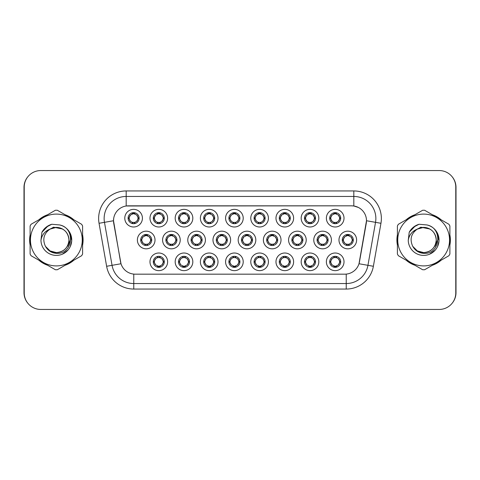 <?xml version="1.0" encoding="UTF-8"?>
<svg xmlns="http://www.w3.org/2000/svg" width="480" height="480" viewBox="0 0 480 480"><rect width="100%" height="100%" fill="white"/><g stroke="black" fill="none" stroke-linecap="round" stroke-linejoin="round"><path stroke-width="0.72" d="M167.622 261.828A8.82 8.82 0 0 1 158.802 270.642A8.82 8.82 0 0 1 149.982 261.828A8.82 8.82 0 0 1 158.802 253.008A8.82 8.82 0 0 1 167.622 261.828M153.294 261.828A5.514 5.514 0 0 0 158.802 267.336A5.514 5.514 0 0 0 164.316 261.828A5.514 5.514 0 0 0 158.802 256.314A5.514 5.514 0 0 0 153.294 261.828L153.888 261.828L155.766 265.026A4.41 4.41 0 0 1 155.766 258.63L153.888 261.828M243.216 261.828A8.82 8.82 0 0 1 234.402 270.642A8.82 8.82 0 0 1 225.582 261.828A8.82 8.82 0 0 1 234.402 253.008A8.82 8.82 0 0 1 243.216 261.828M228.888 261.828A5.514 5.514 0 0 0 234.402 267.336A5.514 5.514 0 0 0 239.91 261.828A5.514 5.514 0 0 0 234.402 256.314A5.514 5.514 0 0 0 228.888 261.828L229.488 261.828L231.366 265.026A4.41 4.41 0 0 1 231.366 258.63L229.488 261.828M268.416 261.828A8.82 8.82 0 0 1 259.602 270.642A8.82 8.82 0 0 1 250.782 261.828A8.82 8.82 0 0 1 259.602 253.008A8.82 8.82 0 0 1 268.416 261.828M254.088 261.828A5.514 5.514 0 0 0 259.602 267.336A5.514 5.514 0 0 0 265.11 261.828A5.514 5.514 0 0 0 259.602 256.314A5.514 5.514 0 0 0 254.088 261.828L254.682 261.828L256.566 265.026A4.41 4.41 0 0 1 256.566 258.63L254.682 261.828M293.616 261.828A8.82 8.82 0 0 1 284.796 270.642A8.82 8.82 0 0 1 275.982 261.828A8.82 8.82 0 0 1 284.796 253.008A8.82 8.82 0 0 1 293.616 261.828M279.288 261.828A5.514 5.514 0 0 0 284.796 267.336A5.514 5.514 0 0 0 290.31 261.828A5.514 5.514 0 0 0 284.796 256.314A5.514 5.514 0 0 0 279.288 261.828L279.882 261.828L281.76 265.026A4.41 4.41 0 0 1 281.76 258.63L279.882 261.828M218.022 261.828A8.82 8.82 0 0 1 209.202 270.642A8.82 8.82 0 0 1 200.382 261.828A8.82 8.82 0 0 1 209.202 253.008A8.82 8.82 0 0 1 218.022 261.828M203.688 261.828A5.514 5.514 0 0 0 209.202 267.336A5.514 5.514 0 0 0 214.71 261.828A5.514 5.514 0 0 0 209.202 256.314A5.514 5.514 0 0 0 203.688 261.828L204.288 261.828L206.166 265.026A4.41 4.41 0 0 1 206.166 258.63L204.288 261.828M192.822 261.828A8.82 8.82 0 0 1 184.002 270.642A8.82 8.82 0 0 1 175.182 261.828A8.82 8.82 0 0 1 184.002 253.008A8.82 8.82 0 0 1 192.822 261.828M178.488 261.828A5.514 5.514 0 0 0 184.002 267.336A5.514 5.514 0 0 0 189.516 261.828A5.514 5.514 0 0 0 184.002 256.314A5.514 5.514 0 0 0 178.488 261.828L179.088 261.828L180.966 265.026A4.41 4.41 0 0 1 180.966 258.63L179.088 261.828M318.816 261.828A8.82 8.82 0 0 1 309.996 270.642A8.82 8.82 0 0 1 301.176 261.828A8.82 8.82 0 0 1 309.996 253.008A8.82 8.82 0 0 1 318.816 261.828M304.488 261.828A5.514 5.514 0 0 0 309.996 267.336A5.514 5.514 0 0 0 315.51 261.828A5.514 5.514 0 0 0 309.996 256.314A5.514 5.514 0 0 0 304.488 261.828L305.082 261.828L306.96 265.026A4.41 4.41 0 0 1 306.96 258.63L305.082 261.828M344.016 261.828A8.82 8.82 0 0 1 335.196 270.642A8.82 8.82 0 0 1 326.376 261.828A8.82 8.82 0 0 1 335.196 253.008A8.82 8.82 0 0 1 344.016 261.828M329.682 261.828A5.514 5.514 0 0 0 335.196 267.336A5.514 5.514 0 0 0 340.71 261.828A5.514 5.514 0 0 0 335.196 256.314A5.514 5.514 0 0 0 329.682 261.828L330.282 261.828L332.16 265.026A4.41 4.41 0 0 1 332.16 258.63L330.282 261.828M155.022 240A8.82 8.82 0 0 1 146.202 248.82A8.82 8.82 0 0 1 137.382 240A8.82 8.82 0 0 1 146.202 231.18A8.82 8.82 0 0 1 155.022 240M140.694 240A5.514 5.514 0 0 0 146.202 245.514A5.514 5.514 0 0 0 151.716 240A5.514 5.514 0 0 0 146.202 234.486A5.514 5.514 0 0 0 140.694 240L141.288 240.006L143.166 243.198A4.41 4.41 0 0 1 143.172 236.796L141.288 240.006M180.222 240A8.82 8.82 0 0 1 171.402 248.82A8.82 8.82 0 0 1 162.582 240A8.82 8.82 0 0 1 171.402 231.18A8.82 8.82 0 0 1 180.222 240M165.888 240A5.514 5.514 0 0 0 171.402 245.514A5.514 5.514 0 0 0 176.916 240A5.514 5.514 0 0 0 171.402 234.486A5.514 5.514 0 0 0 165.888 240L166.488 240.006L168.366 243.198A4.41 4.41 0 0 1 168.372 236.796L166.488 240.006M255.816 240A8.82 8.82 0 0 1 247.002 248.82A8.82 8.82 0 0 1 238.182 240A8.82 8.82 0 0 1 247.002 231.18A8.82 8.82 0 0 1 255.816 240M241.488 240A5.514 5.514 0 0 0 247.002 245.514A5.514 5.514 0 0 0 252.51 240A5.514 5.514 0 0 0 247.002 234.486A5.514 5.514 0 0 0 241.488 240L242.088 240.006L243.966 243.198A4.41 4.41 0 0 1 243.972 236.796L242.088 240.006M205.422 240A8.82 8.82 0 0 1 196.602 248.82A8.82 8.82 0 0 1 187.782 240A8.82 8.82 0 0 1 196.602 231.18A8.82 8.82 0 0 1 205.422 240M191.088 240A5.514 5.514 0 0 0 196.602 245.514A5.514 5.514 0 0 0 202.116 240A5.514 5.514 0 0 0 196.602 234.486A5.514 5.514 0 0 0 191.088 240L191.688 240.006L193.566 243.198A4.41 4.41 0 0 1 193.572 236.796L191.688 240.006M230.622 240A8.82 8.82 0 0 1 221.802 248.82A8.82 8.82 0 0 1 212.982 240A8.82 8.82 0 0 1 221.802 231.18A8.82 8.82 0 0 1 230.622 240M216.288 240A5.514 5.514 0 0 0 221.802 245.514A5.514 5.514 0 0 0 227.31 240A5.514 5.514 0 0 0 221.802 234.486A5.514 5.514 0 0 0 216.288 240L216.888 240.006L218.766 243.198A4.41 4.41 0 0 1 218.772 236.796L216.888 240.006M331.416 240A8.82 8.82 0 0 1 322.596 248.82A8.82 8.82 0 0 1 313.776 240A8.82 8.82 0 0 1 322.596 231.18A8.82 8.82 0 0 1 331.416 240M317.088 240A5.514 5.514 0 0 0 322.596 245.514A5.514 5.514 0 0 0 328.11 240A5.514 5.514 0 0 0 322.596 234.486A5.514 5.514 0 0 0 317.088 240L317.682 240.006L319.56 243.198A4.41 4.41 0 0 1 319.566 236.796L317.682 240.006M306.216 240A8.82 8.82 0 0 1 297.396 248.82A8.82 8.82 0 0 1 288.582 240A8.82 8.82 0 0 1 297.396 231.18A8.82 8.82 0 0 1 306.216 240M291.888 240A5.514 5.514 0 0 0 297.396 245.514A5.514 5.514 0 0 0 302.91 240A5.514 5.514 0 0 0 297.396 234.486A5.514 5.514 0 0 0 291.888 240L292.482 240.006L294.36 243.198A4.41 4.41 0 0 1 294.366 236.796L292.482 240.006M281.016 240A8.82 8.82 0 0 1 272.196 248.82A8.82 8.82 0 0 1 263.382 240A8.82 8.82 0 0 1 272.196 231.18A8.82 8.82 0 0 1 281.016 240M266.688 240A5.514 5.514 0 0 0 272.196 245.514A5.514 5.514 0 0 0 277.71 240A5.514 5.514 0 0 0 272.196 234.486A5.514 5.514 0 0 0 266.688 240L267.282 240.006L269.166 243.198A4.41 4.41 0 0 1 269.172 236.796L267.282 240.006M356.616 240A8.82 8.82 0 0 1 347.796 248.82A8.82 8.82 0 0 1 338.976 240A8.82 8.82 0 0 1 347.796 231.18A8.82 8.82 0 0 1 356.616 240M342.282 240A5.514 5.514 0 0 0 347.796 245.514A5.514 5.514 0 0 0 353.31 240A5.514 5.514 0 0 0 347.796 234.486A5.514 5.514 0 0 0 342.282 240L342.882 240.006L344.76 243.198A4.41 4.41 0 0 1 344.766 236.796L342.882 240.006M318.816 218.172A8.82 8.82 0 0 1 309.996 226.992A8.82 8.82 0 0 1 301.176 218.172A8.82 8.82 0 0 1 309.996 209.358A8.82 8.82 0 0 1 318.816 218.172M304.488 218.172A5.514 5.514 0 0 0 309.996 223.686A5.514 5.514 0 0 0 315.51 218.172A5.514 5.514 0 0 0 309.996 212.664A5.514 5.514 0 0 0 304.488 218.172L305.082 218.184L306.96 221.37A4.41 4.41 0 0 1 306.966 214.968L305.082 218.184M293.616 218.172A8.82 8.82 0 0 1 284.796 226.992A8.82 8.82 0 0 1 275.982 218.172A8.82 8.82 0 0 1 284.796 209.358A8.82 8.82 0 0 1 293.616 218.172M279.288 218.172A5.514 5.514 0 0 0 284.796 223.686A5.514 5.514 0 0 0 290.31 218.172A5.514 5.514 0 0 0 284.796 212.664A5.514 5.514 0 0 0 279.288 218.172L279.882 218.184L281.76 221.37A4.41 4.41 0 0 1 281.772 214.968L279.882 218.184M268.416 218.172A8.82 8.82 0 0 1 259.602 226.992A8.82 8.82 0 0 1 250.782 218.172A8.82 8.82 0 0 1 259.602 209.358A8.82 8.82 0 0 1 268.416 218.172M254.088 218.172A5.514 5.514 0 0 0 259.602 223.686A5.514 5.514 0 0 0 265.11 218.172A5.514 5.514 0 0 0 259.602 212.664A5.514 5.514 0 0 0 254.088 218.172L254.682 218.184L256.566 221.37A4.41 4.41 0 0 1 256.572 214.968L254.682 218.184M243.216 218.172A8.82 8.82 0 0 1 234.402 226.992A8.82 8.82 0 0 1 225.582 218.172A8.82 8.82 0 0 1 234.402 209.358A8.82 8.82 0 0 1 243.216 218.172M228.888 218.172A5.514 5.514 0 0 0 234.402 223.686A5.514 5.514 0 0 0 239.91 218.172A5.514 5.514 0 0 0 234.402 212.664A5.514 5.514 0 0 0 228.888 218.172L229.488 218.184L231.366 221.37A4.41 4.41 0 0 1 231.372 214.968L229.488 218.184M218.022 218.172A8.82 8.82 0 0 1 209.202 226.992A8.82 8.82 0 0 1 200.382 218.172A8.82 8.82 0 0 1 209.202 209.358A8.82 8.82 0 0 1 218.022 218.172M203.688 218.172A5.514 5.514 0 0 0 209.202 223.686A5.514 5.514 0 0 0 214.71 218.172A5.514 5.514 0 0 0 209.202 212.664A5.514 5.514 0 0 0 203.688 218.172L204.288 218.184L206.166 221.37A4.41 4.41 0 0 1 206.172 214.968L204.288 218.184M192.822 218.172A8.82 8.82 0 0 1 184.002 226.992A8.82 8.82 0 0 1 175.182 218.172A8.82 8.82 0 0 1 184.002 209.358A8.82 8.82 0 0 1 192.822 218.172M178.488 218.172A5.514 5.514 0 0 0 184.002 223.686A5.514 5.514 0 0 0 189.516 218.172A5.514 5.514 0 0 0 184.002 212.664A5.514 5.514 0 0 0 178.488 218.172L179.088 218.184L180.966 221.37A4.41 4.41 0 0 1 180.972 214.968L179.088 218.184M167.622 218.172A8.82 8.82 0 0 1 158.802 226.992A8.82 8.82 0 0 1 149.982 218.172A8.82 8.82 0 0 1 158.802 209.358A8.82 8.82 0 0 1 167.622 218.172M153.294 218.172A5.514 5.514 0 0 0 158.802 223.686A5.514 5.514 0 0 0 164.316 218.172A5.514 5.514 0 0 0 158.802 212.664A5.514 5.514 0 0 0 153.294 218.172L153.888 218.184L155.766 221.37A4.41 4.41 0 0 1 155.772 214.968L153.888 218.184M142.422 218.172A8.82 8.82 0 0 1 133.602 226.992A8.82 8.82 0 0 1 124.788 218.172A8.82 8.82 0 0 1 133.602 209.358A8.82 8.82 0 0 1 142.422 218.172M128.094 218.172A5.514 5.514 0 0 0 133.602 223.686A5.514 5.514 0 0 0 139.116 218.172A5.514 5.514 0 0 0 133.602 212.664A5.514 5.514 0 0 0 128.094 218.172L128.688 218.184L130.566 221.37A4.41 4.41 0 0 1 130.572 214.968L128.688 218.184M344.016 218.172A8.82 8.82 0 0 1 335.196 226.992A8.82 8.82 0 0 1 326.376 218.172A8.82 8.82 0 0 1 335.196 209.358A8.82 8.82 0 0 1 344.016 218.172M329.682 218.172A5.514 5.514 0 0 0 335.196 223.686A5.514 5.514 0 0 0 340.71 218.172A5.514 5.514 0 0 0 335.196 212.664A5.514 5.514 0 0 0 329.682 218.172L330.282 218.184L332.16 221.37A4.41 4.41 0 0 1 332.166 214.968L330.282 218.184M106.626 266.28L99.048 223.29A27.558 27.558 0 0 1 126.186 190.944L353.814 190.944A27.558 27.558 0 0 1 380.952 223.29L373.374 266.28A27.558 27.558 0 0 1 346.236 289.056L133.764 289.056A27.558 27.558 0 0 1 106.626 266.28L120.996 263.748L113.736 223.296A14.88 14.88 0 0 1 128.388 205.83L351.612 205.83A14.88 14.88 0 0 1 366.264 223.296L359.46 261.876A14.88 14.88 0 0 1 344.808 274.17L135.192 274.17A14.88 14.88 0 0 1 120.54 261.876L113.508 220.74L104.472 222.336A22.044 22.044 0 0 1 126.186 196.458L353.814 196.458A22.044 22.044 0 0 1 375.528 222.336L367.944 265.326A22.044 22.044 0 0 1 346.236 283.542L133.764 283.542A22.044 22.044 0 0 1 112.056 265.326L104.472 222.336A22.044 22.044 0 0 1 104.136 218.502M30.102 234.948A26.73 26.73 0 0 0 30.102 245.052M38.85 260.202A26.73 26.73 0 0 0 47.604 265.26M65.1 265.26A26.73 26.73 0 0 0 73.854 260.202M82.602 245.052A26.73 26.73 0 0 0 82.602 234.948M397.398 234.948A26.73 26.73 0 0 0 397.398 245.052M406.146 260.202A26.73 26.73 0 0 0 414.9 265.26M432.396 265.26A26.73 26.73 0 0 0 441.15 260.202M449.898 245.052A26.73 26.73 0 0 0 449.898 234.948M126.186 190.944L126.186 205.992L351.612 205.83L353.814 205.992L358.302 207.414M113.508 220.71L113.67 218.502M344.808 274.17L135.192 274.17M380.952 223.29L366.492 220.74L359.004 263.748L373.374 266.28M359.46 261.876L359.37 262.344M120.63 262.344L120.54 261.876M73.854 219.798A26.73 26.73 0 0 0 65.1 214.74M47.604 214.74A26.73 26.73 0 0 0 38.85 219.798M441.15 219.798A26.73 26.73 0 0 0 432.396 214.74M414.9 214.74A26.73 26.73 0 0 0 406.146 219.798M455.778 187.086A16.536 16.536 0 0 0 439.242 170.556L40.758 170.556A16.536 16.536 0 0 0 24.222 187.086L24.222 292.914A16.536 16.536 0 0 0 40.758 309.444L439.242 309.444A16.536 16.536 0 0 0 455.778 292.914L455.778 187.086M27.732 176.898A16.536 16.536 0 0 0 24 187.362L24 292.638A16.536 16.536 0 0 0 27.732 303.102M452.268 303.102A16.536 16.536 0 0 0 456 292.638L456 187.362A16.536 16.536 0 0 0 452.268 176.898M339.606 218.172A4.41 4.41 0 0 1 338.232 221.37L340.11 218.172L338.232 214.974A4.41 4.41 0 0 1 339.606 218.172M335.436 212.67L335.388 213.768L336.324 213.912A4.41 4.41 0 0 1 336.354 213.918L336.81 212.904M333.36 214.164L335.004 213.768L334.986 213.36M334.956 212.67L335.004 213.768M336.282 212.772L335.664 213.792L336.144 212.742L335.664 213.792L338.232 214.974C340.044 217.11 340.044 219.24 338.232 221.37L336.354 222.426L333.906 222.39M336.282 223.578L335.82 222.54L336.354 222.426L336.81 223.446M335.82 222.54L336.144 223.602L335.82 222.54M334.11 223.578L334.728 222.558L334.248 223.602L334.728 222.558L334.038 222.426L333.582 223.446M334.11 212.772L334.578 213.81L332.16 214.974C330.348 217.104 330.348 219.24 332.16 221.37L334.038 222.426M334.578 213.81L334.248 212.742L334.578 213.81M352.206 240A4.41 4.41 0 0 1 350.832 243.198L352.71 240L350.832 236.802A4.41 4.41 0 0 1 352.206 240M348.036 234.492L347.988 235.596L348.918 235.734A4.41 4.41 0 0 1 348.954 235.746L349.41 234.732M345.96 235.992L347.604 235.596L347.586 235.182M347.556 234.492L347.604 235.596M348.882 234.594L348.264 235.614L348.744 234.57L348.264 235.614L350.832 236.802C352.644 238.938 352.644 241.068 350.832 243.198L348.954 244.254L346.506 244.218M348.882 245.406L348.414 244.368L348.954 244.254L349.41 245.268M348.414 244.368L348.744 245.43L348.414 244.368M346.71 245.406L347.328 244.386L346.848 245.43L347.328 244.386L346.638 244.254L346.182 245.268M346.71 234.594L347.178 235.632L344.76 236.802C342.948 238.932 342.948 241.062 344.76 243.198L346.638 244.254M347.178 235.632L346.848 234.57L347.178 235.632M336.282 267.228L335.82 266.19L338.232 265.026C340.044 262.896 340.044 260.76 338.232 258.63A4.41 4.41 0 0 1 338.226 265.032L340.11 261.816L338.232 258.63L336.354 257.574L336.81 256.554M334.956 267.33L335.004 266.232L334.074 266.088A4.41 4.41 0 0 1 334.038 266.082L333.582 267.096M337.032 265.836L335.388 266.232L335.406 266.64M335.436 267.33L335.388 266.232M334.11 267.228L334.728 266.208L334.248 267.258L334.728 266.208L332.16 265.026C330.348 262.89 330.348 260.76 332.16 258.63L334.038 257.574L333.582 256.554M334.11 256.422L334.578 257.46L334.038 257.574M334.578 257.46L334.248 256.398L334.578 257.46M334.02 257.574L336.486 257.61M336.282 256.422L335.664 257.442L336.144 256.398L335.664 257.442L336.354 257.574M335.82 266.19L336.144 267.258L335.82 266.19M68.946 239.544A12.6 12.6 0 0 0 50.046 229.092C43.872 233.484 42.3 239.154 45.33 246.102L45.498 246.396A12.6 12.6 0 0 0 56.352 252.6C64.008 251.856 68.208 247.656 68.952 240C68.208 232.344 64.008 228.144 56.352 227.4L50.046 229.092L56.352 227.4C64.008 228.144 68.208 232.344 68.952 240C68.208 247.656 64.008 251.856 56.352 252.6A12.6 12.6 0 0 0 68.952 240C68.208 232.344 64.008 228.144 56.352 227.4C64.008 228.144 68.208 232.344 68.952 240C68.208 247.656 64.008 251.856 56.352 252.6C64.008 251.856 68.208 247.656 68.952 240C68.208 232.344 64.008 228.144 56.352 227.4C64.008 228.144 68.208 232.344 68.952 240C68.208 247.656 64.008 251.856 56.352 252.6C64.008 251.856 68.208 247.656 68.952 240C68.208 232.344 64.008 228.144 56.352 227.4C64.008 228.144 68.208 232.344 68.952 240C68.208 247.656 64.008 251.856 56.352 252.6L50.052 250.914L45.498 246.396L50.052 250.914L56.352 252.6L50.052 250.914L45.498 246.396L50.052 250.914L56.352 252.6L50.052 250.914L45.498 246.396L50.052 250.914L56.352 252.6L50.052 250.914L45.498 246.396C47.91 250.65 51.528 252.966 56.352 253.338C73.2 254.748 75.834 227.892 59.586 224.946L51.774 224.262C47.418 225.606 44.136 228.258 41.922 232.23L40.956 240.336A15.402 15.402 0 0 0 56.352 255.402A15.402 15.402 0 0 0 59.586 224.946M56.352 265.902A25.902 25.902 0 0 0 82.26 240A25.902 25.902 0 0 0 56.352 214.098A25.902 25.902 0 0 0 30.45 240A25.902 25.902 0 0 0 56.352 265.902M56.352 269.76A29.76 29.76 0 0 0 57.33 269.748L81.624 255.72A29.76 29.76 0 0 0 82.602 254.028L82.602 225.972A29.76 29.76 0 0 0 81.624 224.28L57.33 210.252A29.76 29.76 0 0 0 55.38 210.252L31.08 224.28A29.76 29.76 0 0 0 30.102 225.972L30.102 254.028A29.76 29.76 0 0 0 31.08 255.72L55.38 269.748A29.76 29.76 0 0 0 56.352 269.76M70.446 233.79L71.724 240.9L70.242 246.648M67.974 250.104L62.202 254.244M40.956 240.336C41.85 234.906 44.88 231.156 50.046 229.092M41.922 232.23L48.162 225.81L51.678 224.292L48.162 225.81L41.94 232.2L48.162 225.81L51.678 224.292L48.162 225.81L41.922 232.23L48.162 225.81L51.774 224.262L46.11 227.208M51.678 224.292L48.162 225.81L41.94 232.2L48.162 225.81L51.678 224.292L48.162 225.81L41.94 232.2M82.602 243.3A26.454 26.454 0 0 0 82.602 236.7M72.336 218.916A26.454 26.454 0 0 0 66.618 215.616M46.086 215.616A26.454 26.454 0 0 0 40.368 218.916M30.102 236.7A26.454 26.454 0 0 0 30.102 243.3M70.806 238.956L67.866 246.114M62.472 228.984L53.538 227.196L45.594 231.684M40.368 261.084A26.454 26.454 0 0 0 46.086 264.384M66.618 264.384A26.454 26.454 0 0 0 72.336 261.084M436.236 239.544A12.6 12.6 0 0 0 417.342 229.092C411.168 233.484 409.596 239.154 412.62 246.102L412.794 246.396A12.6 12.6 0 0 0 423.648 252.6C431.298 251.856 435.498 247.656 436.248 240C435.498 232.344 431.298 228.144 423.648 227.4L417.342 229.092L423.648 227.4C431.298 228.144 435.498 232.344 436.248 240C435.498 247.656 431.298 251.856 423.648 252.6A12.6 12.6 0 0 0 436.248 240C435.498 232.344 431.298 228.144 423.648 227.4C431.298 228.144 435.498 232.344 436.248 240C435.498 247.656 431.298 251.856 423.648 252.6C431.298 251.856 435.498 247.656 436.248 240C435.498 232.344 431.298 228.144 423.648 227.4C431.298 228.144 435.498 232.344 436.248 240C435.498 247.656 431.298 251.856 423.648 252.6C431.298 251.856 435.498 247.656 436.248 240C435.498 232.344 431.298 228.144 423.648 227.4C431.298 228.144 435.498 232.344 436.248 240C435.498 247.656 431.298 251.856 423.648 252.6L417.348 250.914L412.794 246.396L417.348 250.914L423.648 252.6L417.348 250.914L412.794 246.396L417.348 250.914L423.648 252.6L417.348 250.914L412.794 246.396L417.348 250.914L423.648 252.6L417.348 250.914L412.794 246.396C415.206 250.65 418.824 252.966 423.648 253.338C440.496 254.748 443.124 227.892 426.876 224.946L419.064 224.262C414.714 225.606 411.432 228.258 409.218 232.23L408.252 240.336A15.402 15.402 0 0 0 423.648 255.402A15.402 15.402 0 0 0 426.876 224.946M423.648 265.902A25.902 25.902 0 0 0 449.55 240A25.902 25.902 0 0 0 423.648 214.098A25.902 25.902 0 0 0 397.74 240A25.902 25.902 0 0 0 423.648 265.902M423.648 269.76A29.76 29.76 0 0 0 424.62 269.748L448.92 255.72A29.76 29.76 0 0 0 449.898 254.028L449.898 225.972A29.76 29.76 0 0 0 448.92 224.28L424.62 210.252A29.76 29.76 0 0 0 422.67 210.252L398.376 224.28A29.76 29.76 0 0 0 397.398 225.972L397.398 254.028A29.76 29.76 0 0 0 398.376 255.72L422.67 269.748A29.76 29.76 0 0 0 423.648 269.76M437.736 233.79L439.02 240.9L437.538 246.648M435.27 250.104L429.492 254.244M408.252 240.336C409.14 234.906 412.17 231.156 417.342 229.092M418.974 224.292L415.452 225.81L409.236 232.2L415.452 225.81L418.974 224.292L415.452 225.81L409.236 232.2L415.452 225.81L418.974 224.292L415.452 225.81L409.236 232.2L415.452 225.81L418.974 224.292L415.452 225.81L409.218 232.23L415.452 225.81L419.064 224.262L413.4 227.208M449.898 243.3A26.454 26.454 0 0 0 449.898 236.7M439.632 218.916A26.454 26.454 0 0 0 433.914 215.616M413.382 215.616A26.454 26.454 0 0 0 407.664 218.916M397.398 236.7A26.454 26.454 0 0 0 397.398 243.3M438.102 238.956L435.156 246.114M429.762 228.984L420.828 227.196L412.89 231.684M407.664 261.084A26.454 26.454 0 0 0 413.382 264.384M433.914 264.384A26.454 26.454 0 0 0 439.632 261.084M314.406 218.172A4.41 4.41 0 0 1 313.032 221.37L314.91 218.172L313.032 214.974A4.41 4.41 0 0 1 314.406 218.172M310.236 212.67L310.188 213.768L311.124 213.912A4.41 4.41 0 0 1 311.154 213.918L311.61 212.904M308.16 214.164L309.804 213.768L309.786 213.36M309.756 212.67L309.804 213.768M311.082 212.772L310.464 213.792L313.032 214.974C314.844 217.11 314.844 219.24 313.032 221.37L311.154 222.426L308.706 222.39M311.082 223.578L310.62 222.54L311.154 222.426L311.61 223.446M310.62 222.54L310.944 223.602L310.62 222.54M308.916 223.578L309.534 222.558L308.838 222.426L308.388 223.446M308.916 212.772L309.378 213.81L306.96 214.974C305.148 217.104 305.148 219.24 306.96 221.37L308.838 222.426M309.378 213.81L309.048 212.742L309.378 213.81M289.206 218.172A4.41 4.41 0 0 1 287.832 221.37L289.716 218.172L287.832 214.974A4.41 4.41 0 0 1 289.206 218.172M285.036 212.67L284.988 213.768L285.924 213.912A4.41 4.41 0 0 1 285.954 213.918L286.41 212.904M282.96 214.164L284.604 213.768L284.586 213.36M284.556 212.67L284.604 213.768M285.882 212.772L285.264 213.792L287.832 214.974C289.65 217.11 289.65 219.24 287.832 221.37L285.954 222.426L283.512 222.39M285.882 223.578L285.42 222.54L285.954 222.426L286.41 223.446M285.42 222.54L285.75 223.602L285.42 222.54M283.716 223.578L284.334 222.558L283.638 222.426L283.188 223.446M283.716 212.772L284.178 213.81L281.76 214.974C279.948 217.104 279.948 219.24 281.76 221.37L283.638 222.426M284.178 213.81L283.848 212.742L284.178 213.81M264.006 218.172A4.41 4.41 0 0 1 262.638 221.37L264.516 218.172L262.638 214.974A4.41 4.41 0 0 1 264.006 218.172M259.842 212.67L259.794 213.768L260.724 213.912A4.41 4.41 0 0 1 260.76 213.918L261.21 212.904M257.76 214.164L259.404 213.768L259.392 213.36M259.356 212.67L259.404 213.768M260.682 212.772L260.064 213.792L262.638 214.974C264.45 217.11 264.45 219.24 262.638 221.37L260.76 222.426L261.21 223.446M260.682 223.578L260.22 222.54L260.76 222.426M260.22 222.54L260.55 223.602L260.22 222.54M260.778 222.426L258.312 222.39M258.516 223.578L259.134 222.558L258.444 222.426L257.988 223.446M258.516 212.772L258.978 213.81L256.566 214.974C254.748 217.104 254.748 219.24 256.566 221.37L258.444 222.426M258.978 213.81L258.648 212.742L258.978 213.81M238.812 218.172A4.41 4.41 0 0 1 237.438 221.37L239.316 218.172L237.438 214.974A4.41 4.41 0 0 1 238.812 218.172M234.642 212.67L234.594 213.768L235.524 213.912A4.41 4.41 0 0 1 235.56 213.918L236.01 212.904M232.56 214.164L234.21 213.768L234.192 213.36M234.162 212.67L234.21 213.768M235.482 212.772L234.864 213.792L237.438 214.974C239.25 217.11 239.25 219.24 237.438 221.37L235.56 222.426L236.01 223.446M235.482 223.578L235.02 222.54L235.56 222.426M235.02 222.54L235.35 223.602L235.02 222.54M235.578 222.426L233.112 222.39M233.316 223.578L233.934 222.558L233.244 222.426L232.788 223.446M233.316 212.772L233.778 213.81L231.366 214.974C229.554 217.104 229.554 219.24 231.366 221.37L233.244 222.426M233.778 213.81L233.454 212.742L233.778 213.81M311.082 267.228L310.62 266.19L313.032 265.026C314.844 262.896 314.844 260.76 313.032 258.63A4.41 4.41 0 0 1 313.026 265.032L314.91 261.816L313.032 258.63L311.154 257.574L311.61 256.554M309.756 267.33L309.804 266.232L308.874 266.088A4.41 4.41 0 0 1 308.838 266.082L308.388 267.096M311.838 265.836L310.188 266.232L310.206 266.64M310.236 267.33L310.188 266.232M308.916 267.228L309.534 266.208L306.96 265.026C305.148 262.89 305.148 260.76 306.96 258.63L308.838 257.574L308.388 256.554M308.916 256.422L309.378 257.46L308.838 257.574M309.378 257.46L309.048 256.398L309.378 257.46M308.82 257.574L311.286 257.61M311.082 256.422L310.464 257.442L311.154 257.574M310.62 266.19L310.944 267.258L310.62 266.19M285.882 267.228L285.42 266.19L287.832 265.026C289.65 262.896 289.65 260.76 287.832 258.63A4.41 4.41 0 0 1 287.826 265.032L289.716 261.816L287.832 258.63L285.954 257.574L286.41 256.554M284.556 267.33L284.604 266.232L283.674 266.088A4.41 4.41 0 0 1 283.638 266.082L283.188 267.096M286.638 265.836L284.988 266.232L285.006 266.64M285.036 267.33L284.988 266.232M283.716 267.228L284.334 266.208L281.76 265.026C279.948 262.89 279.948 260.76 281.76 258.63L283.638 257.574L283.188 256.554M283.716 256.422L284.178 257.46L283.638 257.574M284.178 257.46L283.848 256.398L284.178 257.46M283.62 257.574L286.086 257.61M285.882 256.422L285.264 257.442L285.954 257.574M285.42 266.19L285.75 267.258L285.42 266.19M260.682 256.422L260.22 257.46L262.638 258.63C264.45 260.76 264.45 262.896 262.638 265.026L264.516 261.816L262.638 258.63A4.41 4.41 0 0 1 262.626 265.032A4.41 4.41 0 0 0 264.006 261.828M259.356 267.33L259.41 266.232L258.474 266.088A4.41 4.41 0 0 1 258.444 266.082L257.988 267.096M261.438 265.836L259.794 266.232L259.812 266.64M259.842 267.33L259.794 266.232M258.516 267.228L259.134 266.208L256.566 265.026C254.748 262.89 254.748 260.76 256.566 258.63L258.444 257.574L257.988 256.554M258.516 256.422L258.978 257.46L258.444 257.574M258.978 257.46L258.648 256.398L258.978 257.46M258.42 257.574L260.886 257.61M260.22 257.46L260.55 256.398L260.22 257.46M260.682 267.228L260.22 266.19L262.638 265.026M260.22 266.19L260.55 267.258L260.22 266.19M235.482 256.422L235.02 257.46L237.438 258.63C239.25 260.76 239.25 262.896 237.438 265.026L239.316 261.816L237.438 258.63A4.41 4.41 0 0 1 237.432 265.032A4.41 4.41 0 0 0 238.812 261.828M234.162 267.33L234.21 266.232L233.274 266.088A4.41 4.41 0 0 1 233.244 266.082L232.788 267.096M236.238 265.836L234.594 266.232L234.612 266.64M234.642 267.33L234.594 266.232M233.316 267.228L233.934 266.208L231.366 265.026C229.554 262.89 229.554 260.76 231.366 258.63L233.244 257.574L232.788 256.554M233.316 256.422L233.778 257.46L233.244 257.574M233.778 257.46L233.454 256.398L233.778 257.46M233.226 257.574L235.692 257.61M235.02 257.46L235.35 256.398L235.02 257.46M235.482 267.228L235.02 266.19L237.438 265.026M235.02 266.19L235.35 267.258L235.02 266.19M327.006 240A4.41 4.41 0 0 1 325.632 243.198L327.51 240L325.632 236.802A4.41 4.41 0 0 1 327.006 240M322.836 234.492L322.788 235.596L323.724 235.734A4.41 4.41 0 0 1 323.754 235.746L324.21 234.732M320.76 235.992L322.404 235.596L322.386 235.182M322.356 234.492L322.404 235.596M323.682 234.594L323.064 235.614L325.632 236.802C327.444 238.938 327.444 241.068 325.632 243.198L323.754 244.254L321.306 244.218M323.682 245.406L323.22 244.368L323.754 244.254L324.21 245.268M323.22 244.368L323.544 245.43L323.22 244.368M321.51 245.406L322.128 244.386L321.648 245.43L322.128 244.386L321.438 244.254L320.982 245.268M321.51 234.594L321.978 235.632L319.56 236.802C317.748 238.932 317.748 241.062 319.56 243.198L321.438 244.254M321.978 235.632L321.648 234.57L321.978 235.632M301.806 240A4.41 4.41 0 0 1 300.432 243.198L302.31 240L300.432 236.802A4.41 4.41 0 0 1 301.806 240M297.636 234.492L297.588 235.596L298.524 235.734A4.41 4.41 0 0 1 298.554 235.746L299.01 234.732M295.56 235.992L297.204 235.596L297.186 235.182M297.156 234.492L297.204 235.596M298.482 234.594L297.864 235.614L300.432 236.802C302.244 238.938 302.244 241.068 300.432 243.198L298.554 244.254L296.106 244.218M298.482 245.406L298.02 244.368L298.554 244.254L299.01 245.268M298.02 244.368L298.35 245.43L298.02 244.368M296.316 245.406L296.934 244.386L296.238 244.254L295.788 245.268M296.316 234.594L296.778 235.632L294.36 236.802C292.548 238.932 292.548 241.062 294.36 243.198L296.238 244.254M296.778 235.632L296.448 234.57L296.778 235.632M276.606 240A4.41 4.41 0 0 1 275.232 243.198L277.116 240L275.232 236.802A4.41 4.41 0 0 1 276.606 240M272.442 234.492L272.394 235.596L273.324 235.734A4.41 4.41 0 0 1 273.36 235.746L273.81 234.732M270.36 235.992L272.004 235.596L271.986 235.182M271.956 234.492L272.004 235.596M273.282 234.594L272.664 235.614L275.232 236.802C277.05 238.938 277.05 241.068 275.232 243.198L273.36 244.254L273.81 245.268M273.282 245.406L272.82 244.368L273.36 244.254M272.82 244.368L273.15 245.43L272.82 244.368M273.378 244.248L270.912 244.218M271.116 245.406L271.734 244.386L271.038 244.254L270.588 245.268M271.116 234.594L271.578 235.632L269.16 236.802C267.348 238.932 267.348 241.062 269.166 243.198L271.038 244.254M271.578 235.632L271.248 234.57L271.578 235.632M251.412 240A4.41 4.41 0 0 1 250.038 243.198L251.916 240L250.038 236.802A4.41 4.41 0 0 1 251.412 240M247.242 234.492L247.194 235.596L248.124 235.734A4.41 4.41 0 0 1 248.16 235.746L248.61 234.732M245.16 235.992L246.81 235.596L246.792 235.182M246.762 234.492L246.81 235.596M248.082 234.594L247.464 235.614L250.038 236.802C251.85 238.938 251.85 241.068 250.038 243.198L248.16 244.254L248.61 245.268M248.082 245.406L247.62 244.368L248.16 244.254M247.62 244.368L247.95 245.43L247.62 244.368M248.178 244.248L245.712 244.218M245.916 245.406L246.534 244.386L245.844 244.254L245.388 245.268M245.916 234.594L246.378 235.632L243.966 236.802C242.148 238.932 242.148 241.062 243.966 243.198L245.844 244.254M246.378 235.632L246.048 234.57L246.378 235.632M213.612 218.172A4.41 4.41 0 0 1 212.238 221.37L214.116 218.172L212.238 214.974A4.41 4.41 0 0 1 213.612 218.172M209.442 212.67L209.394 213.768L210.324 213.912A4.41 4.41 0 0 1 210.36 213.918L210.816 212.904M207.366 214.164L209.01 213.768L208.992 213.36M208.962 212.67L209.01 213.768M210.288 212.772L209.67 213.792L210.15 212.742L209.67 213.792L212.238 214.974C214.05 217.11 214.05 219.24 212.238 221.37L210.36 222.426L210.816 223.446M210.288 223.578L209.82 222.54L210.36 222.426M209.82 222.54L210.15 223.602L209.82 222.54M210.378 222.426L207.912 222.39M208.116 223.578L208.734 222.558L208.044 222.426L207.588 223.446M208.116 212.772L208.578 213.81L206.166 214.974C204.354 217.104 204.354 219.24 206.166 221.37L208.044 222.426M208.578 213.81L208.254 212.742L208.578 213.81M188.412 218.172A4.41 4.41 0 0 1 187.038 221.37L188.916 218.172L187.038 214.974A4.41 4.41 0 0 1 188.412 218.172M184.242 212.67L184.194 213.768L185.124 213.912A4.41 4.41 0 0 1 185.16 213.918L185.616 212.904M182.166 214.164L183.81 213.768L183.792 213.36M183.762 212.67L183.81 213.768M185.088 212.772L184.47 213.792L184.95 212.742L184.47 213.792L187.038 214.974C188.85 217.11 188.85 219.24 187.038 221.37L185.16 222.426L185.616 223.446M185.088 223.578L184.62 222.54L185.16 222.426M184.62 222.54L184.95 223.602L184.62 222.54M185.178 222.426L182.712 222.39M182.916 223.578L183.534 222.558L183.054 223.602L183.534 222.558L182.844 222.426L182.388 223.446M182.916 212.772L183.384 213.81L180.966 214.974C179.154 217.104 179.154 219.24 180.966 221.37L182.844 222.426M183.384 213.81L183.054 212.742L183.384 213.81M163.212 218.172A4.41 4.41 0 0 1 161.838 221.37L163.716 218.172L161.838 214.974A4.41 4.41 0 0 1 163.212 218.172M159.042 212.67L158.994 213.768L159.93 213.912A4.41 4.41 0 0 1 159.96 213.918L160.416 212.904M156.966 214.164L158.61 213.768L158.592 213.36M158.562 212.67L158.61 213.768M159.888 212.772L159.27 213.792L161.838 214.974C163.65 217.11 163.65 219.24 161.838 221.37L159.96 222.426L160.416 223.446M159.888 223.578L159.426 222.54L159.96 222.426M159.426 222.54L159.75 223.602L159.426 222.54M159.978 222.426L157.512 222.39M157.716 223.578L158.334 222.558L157.854 223.602L158.334 222.558L157.644 222.426L157.188 223.446M157.716 212.772L158.184 213.81L155.766 214.974C153.954 217.104 153.954 219.24 155.766 221.37L157.644 222.426M158.184 213.81L157.854 212.742L158.184 213.81M138.012 218.172A4.41 4.41 0 0 1 136.638 221.37L138.516 218.172L136.638 214.974A4.41 4.41 0 0 1 138.012 218.172M133.842 212.67L133.794 213.768L134.73 213.912A4.41 4.41 0 0 1 134.76 213.918L135.216 212.904M131.766 214.164L133.41 213.768L133.392 213.36M133.362 212.67L133.41 213.768M134.688 212.772L134.07 213.792L136.638 214.974C138.45 217.11 138.45 219.24 136.638 221.37L134.76 222.426L135.216 223.446M134.688 223.578L134.226 222.54L134.76 222.426M134.226 222.54L134.556 223.602L134.226 222.54M134.778 222.426L132.312 222.39M132.522 223.578L133.14 222.558L132.444 222.426L131.994 223.446M132.522 212.772L132.984 213.81L130.566 214.974C128.754 217.104 128.754 219.24 130.566 221.37L132.444 222.426M132.984 213.81L132.654 212.742L132.984 213.81M226.212 240A4.41 4.41 0 0 1 224.838 243.198L226.716 240L224.838 236.802A4.41 4.41 0 0 1 226.212 240M222.042 234.492L221.994 235.596L222.924 235.734A4.41 4.41 0 0 1 222.96 235.746L223.41 234.732M219.96 235.992L221.61 235.596L221.592 235.182M221.562 234.492L221.61 235.596M222.888 234.594L222.264 235.614L224.838 236.802C226.65 238.938 226.65 241.068 224.838 243.198L222.96 244.254L223.41 245.268M222.888 245.406L222.42 244.368L222.96 244.254M222.42 244.368L222.75 245.43L222.42 244.368M222.978 244.248L220.512 244.218M220.716 245.406L221.334 244.386L220.644 244.254L220.188 245.268M220.716 234.594L221.178 235.632L218.766 236.802C216.954 238.932 216.954 241.062 218.766 243.198L220.644 244.254M221.178 235.632L220.854 234.57L221.178 235.632M201.012 240A4.41 4.41 0 0 1 199.638 243.198L201.516 240L199.638 236.802A4.41 4.41 0 0 1 201.012 240M196.842 234.492L196.794 235.596L197.724 235.734A4.41 4.41 0 0 1 197.76 235.746L198.216 234.732M194.766 235.992L196.41 235.596L196.392 235.182M196.362 234.492L196.41 235.596M197.688 234.594L197.07 235.614L197.55 234.57L197.07 235.614L199.638 236.802C201.45 238.938 201.45 241.068 199.638 243.198L197.76 244.254L198.216 245.268M197.688 245.406L197.22 244.368L197.76 244.254M197.22 244.368L197.55 245.43L197.22 244.368M197.778 244.248L195.312 244.218M195.516 245.406L196.134 244.386L195.654 245.43L196.134 244.386L195.444 244.254L194.988 245.268M195.516 234.594L195.984 235.632L193.566 236.802C191.754 238.932 191.754 241.062 193.566 243.198L195.444 244.254M195.984 235.632L195.654 234.57L195.984 235.632M175.812 240A4.41 4.41 0 0 1 174.438 243.198L176.316 240L174.438 236.802A4.41 4.41 0 0 1 175.812 240M171.642 234.492L171.594 235.596L172.53 235.734A4.41 4.41 0 0 1 172.56 235.746L173.016 234.732M169.566 235.992L171.21 235.596L171.192 235.182M171.162 234.492L171.21 235.596M172.488 234.594L171.87 235.614L172.35 234.57L171.87 235.614L174.438 236.802C176.25 238.938 176.25 241.068 174.438 243.198L172.56 244.254L173.016 245.268M172.488 245.406L172.026 244.368L172.56 244.254M172.026 244.368L172.35 245.43L172.026 244.368M172.578 244.248L170.112 244.218M170.316 245.406L170.934 244.386L170.454 245.43L170.934 244.386L170.244 244.254L169.788 245.268M170.316 234.594L170.784 235.632L168.366 236.802C166.554 238.932 166.554 241.062 168.366 243.198L170.244 244.254M170.784 235.632L170.454 234.57L170.784 235.632M150.612 240A4.41 4.41 0 0 1 149.238 243.198L151.116 240L149.238 236.802A4.41 4.41 0 0 1 150.612 240M146.442 234.492L146.394 235.596L147.33 235.734A4.41 4.41 0 0 1 147.36 235.746L147.816 234.732M144.366 235.992L146.01 235.596L145.992 235.182M145.962 234.492L146.01 235.596M147.288 234.594L146.67 235.614L149.238 236.802C151.05 238.938 151.05 241.068 149.238 243.198L147.36 244.254L147.816 245.268M147.288 245.406L146.826 244.368L147.36 244.254M146.826 244.368L147.15 245.43L146.826 244.368M147.378 244.248L144.912 244.218M145.122 245.406L145.74 244.386L145.044 244.254L144.594 245.268M145.122 234.594L145.584 235.632L143.166 236.802C141.354 238.932 141.354 241.062 143.166 243.198L145.044 244.254M145.584 235.632L145.254 234.57L145.584 235.632M210.288 256.422L209.82 257.46L212.238 258.63C214.05 260.76 214.05 262.896 212.238 265.026L214.116 261.816L212.238 258.63A4.41 4.41 0 0 1 212.232 265.032A4.41 4.41 0 0 0 213.612 261.828M208.962 267.33L209.01 266.232L208.074 266.088A4.41 4.41 0 0 1 208.044 266.082L207.588 267.096M211.038 265.836L209.394 266.232L209.412 266.64M209.442 267.33L209.394 266.232M208.116 267.228L208.734 266.208L206.166 265.026C204.354 262.89 204.354 260.76 206.166 258.63L208.044 257.574L207.588 256.554M208.116 256.422L208.578 257.46L208.044 257.574M208.578 257.46L208.254 256.398L208.578 257.46M208.026 257.574L210.492 257.61M209.82 257.46L210.15 256.398L209.82 257.46M210.288 267.228L209.82 266.19L212.238 265.026M209.82 266.19L210.15 267.258L209.82 266.19M185.088 256.422L184.62 257.46L187.038 258.63C188.85 260.76 188.85 262.896 187.038 265.026L188.916 261.816L187.038 258.63A4.41 4.41 0 0 1 187.032 265.032A4.41 4.41 0 0 0 188.412 261.828M183.762 267.33L183.81 266.232L182.88 266.088A4.41 4.41 0 0 1 182.844 266.082L182.388 267.096M185.838 265.836L184.194 266.232L184.212 266.64M184.242 267.33L184.194 266.232M182.916 267.228L183.534 266.208L183.054 267.258L183.534 266.208L180.966 265.026C179.154 262.89 179.154 260.76 180.966 258.63L182.844 257.574L182.388 256.554M182.916 256.422L183.384 257.46L182.844 257.574M183.384 257.46L183.054 256.398L183.384 257.46M182.826 257.574L185.292 257.61M184.62 257.46L184.95 256.398L184.62 257.46M185.088 267.228L184.62 266.19L187.038 265.026M184.62 266.19L184.95 267.258L184.62 266.19M159.888 256.422L159.426 257.46L161.838 258.63C163.65 260.76 163.65 262.896 161.838 265.026L163.716 261.816L161.838 258.63A4.41 4.41 0 0 1 161.832 265.032A4.41 4.41 0 0 0 163.212 261.828M158.562 267.33L158.61 266.232L157.68 266.088A4.41 4.41 0 0 1 157.644 266.082L157.188 267.096M160.638 265.836L158.994 266.232L159.012 266.64M159.042 267.33L158.994 266.232M157.716 267.228L158.334 266.208L157.854 267.258L158.334 266.208L155.766 265.026C153.954 262.89 153.954 260.76 155.766 258.63L157.644 257.574L157.188 256.554M157.716 256.422L158.184 257.46L157.644 257.574M158.184 257.46L157.854 256.398L158.184 257.46M157.626 257.574L160.092 257.61M159.426 257.46L159.75 256.398L159.426 257.46M159.888 267.228L159.426 266.19L161.838 265.026M159.426 266.19L159.75 267.258L159.426 266.19M353.814 190.944L353.814 205.992M346.236 274.104L346.236 289.056M133.764 289.056L133.764 274.104M99.048 223.29L104.472 222.336M330.786 218.172A4.41 4.41 0 0 1 332.166 214.968M340.11 218.172L340.71 218.172M334.038 213.918L333.582 212.904M343.386 240A4.41 4.41 0 0 1 344.766 236.796M352.71 240L353.31 240M346.638 235.746L346.182 234.732M339.606 261.828A4.41 4.41 0 0 1 338.226 265.032M340.71 261.834L340.11 261.816M336.354 266.082L336.81 267.096M305.586 218.172A4.41 4.41 0 0 1 306.966 214.968M314.91 218.172L315.51 218.172M308.838 213.918L308.388 212.904M280.392 218.172A4.41 4.41 0 0 1 281.772 214.968M289.716 218.172L290.31 218.172M283.638 213.918L283.188 212.904M255.192 218.172A4.41 4.41 0 0 1 256.572 214.968M264.516 218.172L265.11 218.172M258.444 213.918L257.988 212.904M229.992 218.172A4.41 4.41 0 0 1 231.372 214.968M239.316 218.172L239.91 218.172M233.244 213.918L232.788 212.904M314.406 261.828A4.41 4.41 0 0 1 313.026 265.032M315.51 261.834L314.91 261.816M311.154 266.082L311.61 267.096M289.206 261.828A4.41 4.41 0 0 1 287.826 265.032M290.31 261.834L289.716 261.816M285.954 266.082L286.41 267.096M265.11 261.834L264.516 261.816M260.76 266.082L261.21 267.096M260.76 257.574L261.21 256.554M239.91 261.834L239.316 261.816M235.56 266.082L236.01 267.096M235.56 257.574L236.01 256.554M318.186 240A4.41 4.41 0 0 1 319.566 236.796M327.51 240L328.11 240M321.438 235.746L320.982 234.732M292.986 240A4.41 4.41 0 0 1 294.366 236.796M302.31 240L302.91 240M296.238 235.746L295.788 234.732M267.792 240A4.41 4.41 0 0 1 269.172 236.796M277.116 240L277.71 240M271.038 235.746L270.588 234.732M242.592 240A4.41 4.41 0 0 1 243.972 236.796M251.916 240L252.51 240M245.844 235.746L245.388 234.732M204.792 218.172A4.41 4.41 0 0 1 206.172 214.968M214.116 218.172L214.71 218.172M208.044 213.918L207.588 212.904M179.592 218.172A4.41 4.41 0 0 1 180.972 214.968M188.916 218.172L189.516 218.172M182.844 213.918L182.388 212.904M154.392 218.172A4.41 4.41 0 0 1 155.772 214.968M163.716 218.172L164.316 218.172M157.644 213.918L157.188 212.904M129.192 218.172A4.41 4.41 0 0 1 130.572 214.968M138.516 218.172L139.116 218.172M132.444 213.918L131.994 212.904M217.392 240A4.41 4.41 0 0 1 218.772 236.796M226.716 240L227.31 240M220.644 235.746L220.188 234.732M192.192 240A4.41 4.41 0 0 1 193.572 236.796M201.516 240L202.116 240M195.444 235.746L194.988 234.732M166.992 240A4.41 4.41 0 0 1 168.372 236.796M176.316 240L176.916 240M170.244 235.746L169.788 234.732M141.792 240A4.41 4.41 0 0 1 143.172 236.796M151.116 240L151.716 240M145.044 235.746L144.594 234.732M214.71 261.834L214.116 261.816M210.36 266.082L210.816 267.096M210.36 257.574L210.816 256.554M189.516 261.834L188.916 261.816M185.16 266.082L185.616 267.096M185.16 257.574L185.616 256.554M164.316 261.834L163.716 261.816M159.96 266.082L160.416 267.096M159.96 257.574L160.416 256.554"/></g></svg>
